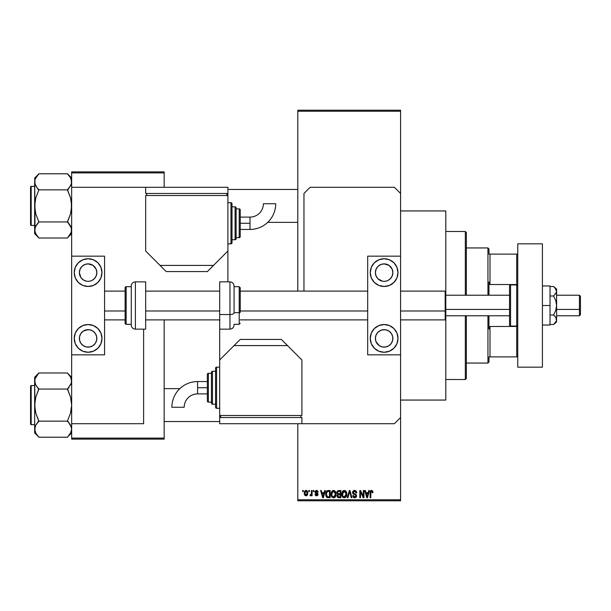 <?xml version="1.0" encoding="UTF-8"?>
<svg xmlns="http://www.w3.org/2000/svg" width="611" height="611" viewBox="0 0 611 611"><rect width="100%" height="100%" fill="white"/><g stroke="black" fill="none" stroke-linecap="round" stroke-linejoin="round"><path stroke-width="0.92" d="M400.579 400.06L445.801 400.06L445.801 319.27L445.801 400.06L400.579 400.06M445.801 210.94L400.579 210.94L445.801 210.94L445.801 291.73L445.801 210.94M297.794 111.233L297.794 291.111L297.794 110.209L400.579 110.209L400.579 111.233L297.794 111.233L297.794 110.209L400.579 110.209L400.579 111.233L297.794 111.233M297.794 423.706L297.794 499.767L400.579 499.767L400.579 354.838L367.685 354.838L400.579 354.838L400.579 256.162L367.685 256.162L400.579 256.162L400.579 499.767L297.794 499.767L297.794 423.706M400.579 193.466L400.579 111.233L400.579 193.466L394.408 187.294L310.128 187.294L303.957 193.466L303.957 291.111L303.957 193.466L310.128 187.294L394.408 187.294L400.579 193.466L400.579 256.162L400.579 193.466M308.815 491.542L308.815 490.511L309.471 490.511L309.471 491.542L308.815 491.542L309.471 491.542L309.471 490.511L308.815 490.511L309.471 490.511L309.471 491.542L308.815 491.542L308.815 490.511L308.815 491.542M311.373 495.063L310.655 495.842L310.029 495.559L310.22 494.811L311.312 494.291L311.434 490.511L312.091 490.511L312.091 495.742L311.434 495.742L311.434 494.91L310.816 495.811L310.029 495.559L310.22 494.811L311.213 494.559L311.434 493.222L311.312 494.291L310.22 494.811L310.029 495.559L310.655 495.842L311.434 494.91L311.434 495.742L312.091 495.742L312.091 490.511L311.434 490.511L312.091 490.511L312.091 495.742L311.434 495.742M313.306 491.542L313.306 490.511L313.955 490.511L313.955 491.542L313.306 491.542L313.955 491.542L313.955 490.511L313.306 490.511L313.955 490.511L313.955 491.542L313.306 491.542L313.306 490.511L313.306 491.542M314.986 492.107L315.925 490.534L317.812 491.038L318.163 492.099L317.506 492.199L316.521 491.168L315.635 491.977L317.949 493.741L317.445 495.62L316.299 495.819L315.322 495.2L315.077 494.345L316.567 495.093L317.415 494.452L315.421 493.276L314.986 492.107L317.415 494.452L316.567 495.093L315.077 494.345L316.59 495.842L318.071 494.345L315.635 491.977L316.521 491.168L317.506 492.199L318.163 492.099L316.567 490.419L314.986 492.107M324.67 490.511L324.105 492.665L324.67 490.511L325.358 490.511L323.364 497.705L322.677 497.705L320.592 490.511L321.279 490.511L321.844 492.665L324.105 492.665L321.844 492.665L321.279 490.511L320.592 490.511L322.677 497.705L323.364 497.705L325.358 490.511L324.67 490.511L325.358 490.511L323.364 497.705L322.677 497.705L320.592 490.511L321.279 490.511M333.575 490.419L335.111 491.091L335.958 492.733L335.431 496.751L333.262 497.782L332.025 497.117L331.307 495.857L331.399 492.115L332.262 490.877L333.575 490.419L331.704 491.519L331.055 494.1C330.941 496.101 331.781 497.331 333.575 497.805C335.401 497.316 336.241 496.056 336.103 494.016L335.454 491.55L333.575 490.419M344.321 490.419L345.857 491.091L346.704 492.733L346.177 496.751L344.008 497.782L342.771 497.117L342.053 495.857L342.137 492.115L343.008 490.877L344.321 490.419L342.45 491.519L341.801 494.1C341.686 496.101 342.527 497.331 344.321 497.805C346.147 497.316 346.987 496.056 346.849 494.016L346.2 491.55L344.321 490.419M371.595 490.419L372.679 491.023L373.008 492.665L372.359 492.756L371.9 491.351L370.961 491.588L370.77 497.705L370.113 497.705L370.342 491.252L371.595 490.419L370.113 492.825L370.113 497.705L370.77 497.705L370.862 491.802L371.564 491.259L372.359 492.756L373.008 492.665L372.618 490.931L371.748 490.427M368.777 490.511L368.212 492.665L368.777 490.511L369.464 490.511L367.471 497.705L366.783 497.705L364.698 490.511L365.378 490.511L365.943 492.665L368.212 492.665L365.943 492.665L365.378 490.511L364.698 490.511L366.783 497.705L367.471 497.705L369.464 490.511L368.777 490.511L369.464 490.511L367.471 497.705L366.783 497.705L364.698 490.511L365.378 490.511M363.293 490.511L363.293 496.269L363.293 490.511L363.95 490.511L363.95 497.705L363.247 497.705L360.49 491.939L360.49 497.705L359.833 497.705L359.833 490.511L360.536 490.511L363.293 496.269L360.536 490.511L359.833 490.511L359.833 497.705L360.49 497.705L360.49 491.939L363.247 497.705L363.95 497.705L363.95 490.511L363.293 490.511L363.95 490.511L363.95 497.705L363.247 497.705M352.547 492.504L353.777 490.549L355.044 490.457L356.205 491.137L356.755 492.848L356.098 492.94L355.678 491.756L354.685 491.267L353.578 491.572L353.204 492.367L353.502 493.283L355.823 494.268L356.457 495.124L356.45 496.583L355.785 497.491L354.296 497.766L353.242 497.178L352.738 495.651L353.387 495.559L353.83 496.674L354.8 496.957L355.663 496.567L355.9 495.613L355.48 494.895L353.105 493.925L352.547 492.504L353.54 494.215L355.709 495.07L355.915 495.804L354.685 496.957L353.387 495.559L352.738 495.651L354.701 497.805L356.564 495.834L353.204 492.497L354.525 491.259L356.098 492.94L356.755 492.848L354.586 490.419L352.547 492.504M349.416 492.489L347.972 497.705L347.285 497.705L349.339 490.511L349.981 490.511L351.913 497.705L351.241 497.705L349.698 491.351L347.972 497.705L347.285 497.705L347.972 497.705L349.698 491.351L351.241 497.705L351.913 497.705L349.981 490.511L349.339 490.511L349.981 490.511L351.913 497.705L351.241 497.705L349.82 491.924M338.838 490.511L336.852 492.626L337.83 490.694L340.869 490.511L340.869 497.705L337.516 497.232L337.043 495.681L337.746 494.391L336.852 492.626L337.746 494.391L337.035 495.903L338.838 497.705L340.869 497.705L340.869 490.511L338.838 490.511L340.869 490.511L340.869 497.705L338.838 497.705M328.206 490.511L328.206 490.511C326.381 490.893 325.556 492.107 325.732 494.146L326.748 490.969L330.123 490.511L330.123 497.705L326.824 497.331L325.732 494.398L327.252 497.575L330.123 497.705L330.123 490.511L328.206 490.511L330.123 490.511L330.123 497.705M304.24 493.184L304.584 491.374L305.599 490.48L306.921 490.679L307.7 491.779L307.524 494.902L306.516 495.781L305.21 495.59L304.24 493.184L306.058 495.842L307.883 493.13L306.058 490.419L304.24 493.184L304.866 495.284M302.651 491.542L302.651 490.511L303.3 490.511L303.3 491.542L302.651 491.542L303.3 491.542L303.3 490.511L302.651 490.511L303.3 490.511L303.3 491.542L302.651 491.542L302.651 490.511L302.651 491.542M297.794 500.791L400.579 500.791L400.579 499.767L400.579 500.791L297.794 500.791L297.794 499.767L297.794 500.791M71.663 171.882L164.168 171.882L164.168 172.905L71.663 172.905L71.663 187.294L71.663 171.882L164.168 171.882L164.168 172.905L71.663 172.905L71.663 171.882M164.168 438.095L164.168 319.889L164.168 438.095L71.663 438.095L164.168 438.095L164.168 439.118L164.168 438.095M164.168 187.294L164.168 172.905L164.168 187.294M71.663 423.706L71.663 438.095L71.663 423.706L143.616 423.706L143.616 329.138L143.616 423.706L71.663 423.706L71.663 354.838L71.663 423.706M71.663 439.118L164.168 439.118L71.663 439.118L71.663 438.095L71.663 439.118M373.008 492.665L372.343 492.519M371.687 491.267L370.862 491.802L370.77 492.764M370.77 497.705L370.113 497.705L370.113 492.825M370.113 492.626L370.342 491.244M370.549 490.9L371.007 490.534M367.379 495.597L367.99 493.505L367.379 495.597M366.806 495.849L366.165 493.505L367.99 493.505L366.165 493.505L366.906 496.216M360.49 497.705L359.833 497.705L359.833 490.511L360.536 490.511M356.625 491.954L356.709 492.336M356.755 492.848L356.098 492.94L355.984 492.313M353.784 491.427L353.204 492.497M353.723 493.451L354.594 493.78M355.823 494.276L356.564 495.834L355.938 497.377M354.502 497.789L354.097 497.721M352.738 495.651L353.387 495.559M353.402 495.697L353.479 496.086M354.288 496.919L354.685 496.957M355.739 496.46L355.892 496.04M355.9 495.972L355.487 494.895M355.915 495.804L355.709 495.07L354.243 494.467M355.709 495.07L354.327 494.498M352.776 493.512L352.6 493.031M353.105 491L353.731 490.572M353.41 490.732L354.181 490.45M352.684 491.702L352.578 492.099L352.684 491.702M349.339 490.511L347.285 497.705L349.339 490.511M346.475 492.069L346.697 492.703M346.819 494.681L346.75 495.254M343.413 497.591L342.947 497.285M342.534 496.827L341.862 495.04M342.618 491.29L341.809 493.764M343.252 490.709L344.039 490.434M345.414 490.725L345.849 491.084M342.137 492.115L341.939 492.764M344.184 496.957L345.238 496.674M343.794 496.865L342.977 496.216L344.054 496.942M342.672 492.611L342.733 495.75L342.458 494.123L344.329 491.259L346.193 494.001L345.421 496.514L346.193 494.001L344.314 496.957L342.985 496.224M344.207 491.267L345.375 491.679L343.856 491.328L342.824 492.267L342.733 495.75M343.909 496.903L344.436 496.957M346.177 493.543L345.238 491.565M345.986 492.619L345.536 491.84M338.479 497.69L337.524 497.232M337.73 497.423L337.303 496.934M336.875 492.214L336.959 491.809L336.875 492.214M337.501 492.619L337.639 491.924L337.501 492.619L338.922 493.879L337.501 492.619L338.15 491.443L337.501 492.619L337.883 493.612L340.212 493.879L338.922 493.879M338.693 496.858L337.7 495.62L338.189 496.758L340.212 496.865L339.074 496.865M338.983 494.719L340.212 494.719L340.212 496.865L340.212 494.719L338.295 494.788L337.707 496.04M337.975 496.606L338.433 496.827M338.311 491.397L340.212 491.351L340.212 493.879L340.212 491.351L338.15 491.443M335.729 492.069L335.951 492.703M336.035 493.153L336.096 493.696M336.073 494.673L336.004 495.254M335.874 495.796L335.439 496.735M335.233 497.003L334.767 497.43M331.116 495.04L331.544 496.43M331.055 494.1L331.07 494.605M331.131 493.085L331.215 492.665M332.491 490.717L333.01 490.496M333.881 490.442L335.454 491.55M331.368 496.025L331.59 496.514L331.368 496.025M333.889 497.782L334.438 497.621M333.438 496.957L334.492 496.674M333.308 496.942L332.094 495.995L331.712 494.123L332.04 495.872M333.346 491.275L332.079 492.267L331.712 494.123L333.346 491.275M333.461 491.267L334.454 491.534L333.583 491.259L335.447 494.001L335.111 495.918L335.447 494.001L333.69 496.957M331.926 492.611L331.987 495.75M335.431 493.543L334.629 491.679M335.24 492.619L334.79 491.84M327.763 497.682L327.252 497.575M327.145 497.53L326.48 496.987M326.221 496.583L326.022 496.117M325.747 494.658L325.839 495.437M325.747 493.581L326.007 492.214M326.228 491.672L326.534 491.198M326.755 490.969L327.282 490.656M327.061 491.725L326.648 492.405L328.29 491.351L329.466 491.351L329.466 496.865L327.374 496.728L326.381 494.162L326.557 492.695M327.908 491.374L327.175 491.634M326.419 494.879L327.374 496.728L329.466 496.865L329.466 491.351L328.16 491.359M326.854 496.239L328.313 496.865L327.488 496.766M326.885 491.931L326.389 494.52M323.036 496.613L323.883 493.505L322.066 493.505L322.975 496.957L322.066 493.505L323.883 493.505L322.86 496.453M317.04 490.48L316.567 490.419M318.14 491.939L317.422 491.802M316.91 491.236L315.895 491.374M316.521 491.168L315.635 491.977L316.452 492.741L315.803 492.451M317.323 493.085L318.064 494.498M318.048 494.635L317.819 495.254M316.009 495.742L315.536 495.46M315.108 494.543L315.734 494.253L316.567 495.093L317.415 494.452L316.452 493.719M315.734 494.253L316.246 495.04M317.399 494.605L317.254 494.062M314.993 491.947L315.077 491.473M311.434 494.91L310.655 495.842L310.029 495.559L310.655 495.842M310.785 494.895L311.312 494.291L310.22 494.811L311.366 494.032M311.434 490.511L311.434 493.222M306.516 490.48L306.959 490.702M307.707 491.786L307.807 492.222M305.202 495.582L304.729 495.116M304.309 492.26L304.66 491.244M305.332 490.595L305.943 490.427M304.316 494.078L304.446 494.574M305.469 491.389L304.904 492.817L305.225 494.589M305.103 494.383L306.08 495.093L304.889 493.13L306.042 491.168L307.226 493.13L306.08 495.093L306.867 494.643L307.127 492.183L305.89 491.183M307.18 492.466L307.066 492M306.798 491.534L306.355 491.221M366.974 496.514L367.287 495.933M343.634 491.42L343.252 491.695M343.084 491.87L342.824 492.267M332.888 491.42L332.506 491.695M332.338 491.87L332.079 492.267M326.648 492.405L326.396 493.711M304.904 492.817L304.904 493.451M306.867 494.643L307.218 492.81M488.968 254.107L488.968 248.967L488.968 254.107L489.999 254.107L488.968 254.107M489.999 284.535L489.999 254.107L489.999 284.535L516.723 284.535L516.723 254.107L489.999 254.107L516.723 254.107L516.723 284.535L489.999 284.535L488.968 281.946L488.968 295.22L488.968 281.946L489.999 284.535M466.361 247.944L487.945 247.944L487.945 295.22L487.945 247.944L488.968 248.967M488.968 356.893L488.968 362.033L488.968 356.893L489.999 356.893L489.999 326.465L488.968 329.054L488.968 315.78L488.968 329.054L489.999 326.465L489.999 356.893L517.754 356.893L516.723 356.893L516.723 326.465L489.999 326.465L516.723 326.465L516.723 356.893L488.968 356.893M466.361 363.056L487.945 363.056L487.945 315.78L487.945 363.056L488.968 362.033M517.754 254.107L516.723 254.107L517.754 254.107M465.33 379.507L466.361 378.476L466.361 315.78L466.361 378.476L465.33 379.507L465.33 315.78L465.33 379.507L445.801 379.507L465.33 379.507M465.33 231.493L465.33 295.22L465.33 231.493L445.801 231.493L465.33 231.493L466.361 232.524L465.33 231.493M466.361 295.22L466.361 232.524L466.361 295.22M267.733 222.351L297.794 222.351L267.733 222.351M297.794 189.456L227.895 189.456L297.794 189.456M68.317 174.792L67.554 173.791L38.776 173.791L67.554 173.791L71.663 178.091L67.554 173.982L70.509 177.778L71.663 181.818L71.365 179.779L71.372 183.842L70.525 185.836L67.554 189.654L70.517 185.851M34.964 232.043L34.659 229.98L34.659 233.708L38.776 237.824L35.812 234.028L34.659 229.98L35.797 225.963L38.776 221.953L67.554 221.953L71.365 227.926L71.372 232.012L67.554 238.015L38.776 238.015L35.346 233.089M31.169 225.428L31.169 186.37A0.619 0.619 0 0 0 30.55 186.989L30.55 224.817A0.619 0.619 0 0 0 31.169 225.428L34.659 225.428L31.169 225.428A0.619 0.619 0 0 1 30.55 224.817L30.55 186.989A0.619 0.619 0 0 1 31.169 186.37L31.169 225.428M34.659 186.37L31.169 186.37L34.659 186.37M70.975 233.089L71.663 229.98L71.365 232.027L71.663 229.98L70.777 226.444M67.554 222.152L69.211 224.016L67.554 221.572L70.517 213.965L71.663 205.899L70.525 197.849L67.554 189.845L38.776 189.845L67.554 189.845L69.219 187.783L67.554 190.227L70.525 197.849L71.365 201.829L71.365 209.993L70.517 213.965L67.554 221.953L38.776 221.953L35.812 225.94M35.362 226.841L38.776 222.152M35.308 184.828L34.659 181.818L34.957 209.97L35.805 213.949L38.776 221.572L35.805 213.949L34.659 205.899L34.659 233.708L38.776 237.824L35.805 234.013M35.545 233.524L35.797 234.005M38.012 237.007L38.776 238.015L67.554 238.015L71.365 232.043M71.365 183.873L70.96 184.965M71.021 178.809L70.509 177.778L71.663 181.818L71.372 183.842L69.219 187.783M35.354 178.702L38.776 173.982L34.659 178.091L34.957 183.858L34.957 179.794L35.797 177.801L38.776 173.982M37.011 187.653L34.964 183.873L34.659 181.818L34.659 205.899L35.805 197.834L38.776 190.227L35.377 184.996M67.554 173.982L70.509 177.778L67.554 173.982M34.659 178.091L34.957 183.842M38.776 189.654L37.111 187.783L38.776 190.227L35.805 197.834L34.964 201.813L34.957 232.012M69.211 187.783L67.554 189.654M70.945 226.803L70.525 225.963M69.211 224.016L70.509 225.94L69.211 224.016M179.84 388.649L164.168 388.649L179.84 388.649M164.168 421.544L219.677 421.544L164.168 421.544M68.317 373.993L71.663 377.293L67.554 373.176L70.509 376.972L71.663 381.02L71.365 378.973L71.372 383.044L67.554 389.047L38.776 389.047L35.812 385.06L34.659 381.02L34.957 383.059L34.957 378.988L38.776 372.985L67.554 372.985L38.776 372.985L34.659 377.293L34.659 405.101L35.805 397.035L38.776 389.047L67.554 389.047L70.525 397.051L71.663 405.101L70.517 413.166L67.554 420.773L71.365 427.127L71.663 429.182L70.525 433.199L67.554 437.209L38.776 437.209L35.812 433.222L34.659 429.182L34.659 432.909L38.776 437.018L35.812 433.222L34.659 429.182L35.797 425.164L38.776 421.155L67.554 421.155L38.776 421.155L35.805 413.151L34.659 405.101L34.659 432.909L38.776 437.018L35.805 433.214M31.169 424.63L31.169 385.572A0.619 0.619 0 0 0 30.55 386.183L30.55 424.011A0.619 0.619 0 0 0 31.169 424.63L34.659 424.63L31.169 424.63A0.619 0.619 0 0 1 30.55 424.011L30.55 386.183A0.619 0.619 0 0 1 31.169 385.572L31.169 424.63M34.659 385.572L31.169 385.572L34.659 385.572M70.975 432.29L67.554 437.209L38.776 437.209L38.012 436.208M71.365 431.236L71.663 429.182L71.365 431.236L71.663 429.182L70.517 425.149M34.659 377.293L34.957 409.171L35.805 413.151L38.776 420.773L35.812 425.134M35.346 426.073L34.964 427.127M35.545 432.718L35.797 433.199M70.96 384.166L70.517 385.052M71.021 378.003L70.509 376.972L71.663 381.02L71.372 383.044L71.663 381.02L70.975 377.911M35.346 377.911L38.776 373.184M35.308 384.029L34.659 381.02L34.964 378.957L34.957 383.044M67.554 373.184L70.509 376.972L67.554 373.184M37.011 386.855L35.377 384.197M38.776 388.848L37.111 386.977L38.776 389.428L35.805 397.035L34.659 405.101L34.659 429.182L35.797 425.164L38.776 421.346M67.554 421.346L69.211 423.217L67.554 420.773L70.517 413.166L71.663 405.101L70.525 397.051L67.554 389.428L69.219 386.977M69.211 386.984L67.554 388.848M67.554 437.018L71.663 432.909M69.211 423.217L70.509 425.134L69.211 423.217M34.964 179.764L34.659 181.818M35.4 178.595L35.805 177.786M71.372 183.842L71.372 179.794M70.975 178.718L71.365 179.764M37.111 187.783L35.812 185.866M35.346 184.927L34.964 183.873M70.975 226.88L71.663 229.98M30.55 223.374L30.55 224.451M30.55 187.356L30.55 188.425M70.929 233.203L70.525 234.005M34.964 378.957L34.659 381.02M35.812 376.972L35.4 377.797M37.111 386.984L35.812 385.06M35.346 384.12L34.964 383.074M70.975 426.073L71.365 427.127M35.346 432.283L34.964 431.236M34.957 431.206L34.957 427.158M71.663 429.182L71.372 427.158M30.55 422.575L30.55 423.644M30.55 386.549L30.55 387.626M70.929 432.405L70.525 433.199M385.831 329.825L384.128 329.657A8.737 8.737 0 0 1 392.865 338.395A8.737 8.737 0 0 1 384.128 347.124A8.737 8.737 0 0 1 375.391 338.395A8.737 8.737 0 0 1 384.128 329.657L380.79 330.322L377.949 332.216L376.055 335.049L375.391 338.395L376.055 341.732L379.278 345.658L382.425 346.956L385.831 346.956L388.986 345.658L391.391 343.245L392.697 340.098L392.697 336.684L391.391 333.537L388.986 331.124L385.831 329.825L382.425 329.825M382.425 281.175L377.949 278.784L376.055 275.951L375.391 272.605L376.055 269.268L377.949 266.434L380.79 264.54L384.128 263.876A8.737 8.737 0 0 1 392.865 272.605A8.737 8.737 0 0 1 384.128 281.343L385.831 281.175L384.128 281.343A8.737 8.737 0 0 1 375.391 272.605A8.737 8.737 0 0 1 384.128 263.876L388.986 265.342L392.14 269.115M384.128 286.483A13.877 13.877 0 0 1 370.258 272.605A13.877 13.877 0 0 1 384.128 258.736L389.444 259.79L393.942 262.799L396.951 267.297L398.005 272.605L396.951 277.921L393.942 282.419L389.444 285.429L384.128 286.483L378.82 285.429L374.322 282.419L371.312 277.921L370.258 272.605L371.312 267.297L374.322 262.799L378.82 259.79L384.128 258.736A13.877 13.877 0 0 1 398.005 272.605A13.877 13.877 0 0 1 384.128 286.483M384.128 352.264A13.877 13.877 0 0 1 370.258 338.395A13.877 13.877 0 0 1 384.128 324.517L389.444 325.571L393.942 328.581L396.951 333.079L398.005 338.395L396.951 343.703L393.942 348.201L389.444 351.21L384.128 352.264L378.82 351.21L374.322 348.201L371.312 343.703L370.258 338.395L371.312 333.079L374.322 328.581L378.82 325.571L384.128 324.517A13.877 13.877 0 0 1 398.005 338.395A13.877 13.877 0 0 1 384.128 352.264M392.201 269.268L392.865 272.605L392.201 275.951L390.307 278.784L387.87 280.502M367.685 256.162L367.685 354.838L367.685 256.162M376.422 349.927L374.322 348.201M389.444 351.21L388.817 351.455M389.444 259.79L388.817 259.545M376.422 261.073L374.322 262.799M387.473 280.678L385.831 281.175M517.754 367.173L517.754 243.827L542.423 243.827L517.754 243.827L517.754 367.173L542.423 367.173L542.423 243.827L542.423 367.173L517.754 367.173M229.95 296.472L229.95 314.528A4.109 1.573 0 0 0 234.066 312.954L234.066 298.046M239.207 298.321L239.207 312.679A1.031 0.39 0 0 0 240.23 312.29L240.23 287.72L240.23 312.29A1.031 0.39 180 0 1 239.207 312.679L239.207 286.689L240.23 287.72M234.066 312.679L239.207 312.679L234.066 312.679M219.677 329.138L219.677 281.862L219.677 314.528L229.95 314.528L229.95 281.862C232.447 282.106 233.822 283.473 234.066 285.971L234.066 312.954A4.109 1.573 180 0 1 229.95 314.528L219.677 314.528L219.677 417.534L301.903 417.534L301.903 423.706L394.408 423.706L400.579 417.534L394.408 423.706L301.903 423.706L301.903 417.534L219.677 417.534L219.677 423.706L219.677 415.48L301.903 415.48L301.903 359.978L281.343 339.418L240.23 339.418L219.677 359.978L219.677 415.48L301.903 415.48L301.903 359.978L287.514 345.589L234.066 345.589L219.677 359.978L219.677 329.138L229.95 329.138L229.95 314.528L229.95 329.138C232.447 328.894 233.822 327.527 234.066 325.029M234.066 324.311L239.207 324.311L239.207 312.679L239.207 324.311L240.23 323.28M550.022 285.971L542.423 285.971L550.022 285.971L550.022 305.5L542.423 305.5L550.022 305.5L550.022 325.029L542.423 325.029L550.022 325.029L550.022 285.971M553.574 286.513L554.773 287.621L553.574 286.513L550.022 286.513L553.574 286.513L556.606 289.056L556.606 291.256L556.606 289.056L553.574 286.513L555.727 288.774L556.606 291.256L554.773 287.621L555.995 289.194M555.727 317.262L553.574 314.993L555.735 310.449L556.606 305.5L556.606 319.744L556.606 291.256L556.606 305.5L555.735 300.551L553.574 296.007L556.377 292.516L553.574 296.007L550.022 296.007L553.574 296.007L555.735 300.551L556.606 305.5L555.735 310.449L553.574 314.993L550.022 314.993L553.574 314.993L554.773 316.101L556.377 318.476L556.377 320.996L553.574 324.487L550.022 324.487L553.574 324.487L554.773 323.379L556.377 321.004L556.377 318.484L556.606 321.944L556.018 317.712M556.606 291.256L555.735 293.731L556.606 291.256M227.895 281.862L227.895 193.466L145.67 193.466L145.67 187.294L71.663 187.294L71.663 256.162L104.557 256.162L71.663 256.162L71.663 354.838L104.557 354.838L71.663 354.838L71.663 187.294L145.67 187.294L145.67 193.466L227.895 193.466L227.895 187.294L227.895 195.52L145.67 195.52L145.67 251.022L166.223 271.582L207.343 271.582L227.895 251.022L227.895 195.52L145.67 195.52L145.67 251.022L160.059 265.411L213.506 265.411L227.895 251.022L227.895 281.862M219.815 319.889L219.677 321.944M197.574 387.725L197.574 381.562A25.708 25.708 0 0 0 171.859 407.27L184.194 407.27A13.373 13.373 0 0 1 197.574 393.896L197.574 387.725L207.343 387.725L207.343 374.367L207.343 401.091A1.031 1.031 0 0 0 208.366 402.114L208.366 373.336A1.031 1.031 0 0 0 207.343 374.367A1.031 1.031 0 0 1 208.366 373.336L208.366 402.114L211.452 402.114L208.366 402.114A1.031 1.031 0 0 1 207.343 401.091L207.343 387.725L197.574 387.725L197.574 393.896A13.373 13.373 0 0 0 184.194 407.27L171.859 407.27A25.708 25.708 0 0 1 197.574 381.562L197.574 387.725M216.592 408.285L216.592 367.173A1.031 1.031 0 0 0 215.561 368.196L215.561 407.254A1.031 1.031 0 0 0 216.592 408.285L219.677 408.285L216.592 408.285A1.031 1.031 0 0 1 215.561 407.254L215.561 368.196A1.031 1.031 0 0 1 216.592 367.173L216.592 408.285M212.483 404.177L212.483 371.282A1.031 1.031 0 0 0 211.452 372.313L211.452 403.145A1.031 1.031 0 0 0 212.483 404.177L215.561 404.177L212.483 404.177A1.031 1.031 0 0 1 211.452 403.145L211.452 372.313A1.031 1.031 0 0 1 212.483 371.282L212.483 404.177M211.452 373.336L208.366 373.336L211.452 373.336M215.561 371.282L212.483 371.282L215.561 371.282M219.677 367.173L216.592 367.173L219.677 367.173M300.872 417.534L300.872 415.48L300.872 417.534M220.701 417.534L220.701 415.48L220.701 417.534M301.903 423.706L219.677 423.706L301.903 423.706M287.514 345.589L281.343 339.418L240.23 339.418L234.066 345.589L287.514 345.589M579.419 309.426L580.45 309.036L580.45 296.251L580.45 314.749L580.45 309.036L579.419 309.426L579.419 295.22L579.419 309.426L556.606 309.426L579.419 309.426L579.419 315.78L579.419 309.426M445.182 310.991L445.801 310.762L445.801 291.73L445.801 310.762L445.182 310.991L445.182 291.111L445.182 310.991L400.579 310.991L445.182 310.991L445.182 319.889L445.182 310.991M445.801 309.426L509.528 309.426L445.801 309.426M104.557 310.991L125.11 310.991L104.557 310.991M145.67 310.991L219.677 310.991L145.67 310.991M240.23 310.991L367.685 310.991L240.23 310.991M445.801 319.27L445.801 310.762L445.801 319.27L445.182 319.889L400.579 319.889M516.723 284.94L516.723 326.06A1.031 1.031 0 0 0 517.754 325.029A1.031 1.031 0 0 1 516.723 326.06L516.723 284.94L510.559 284.94A1.031 1.031 0 0 0 509.528 285.971L509.528 325.029A1.031 1.031 0 0 0 510.559 326.06L510.559 284.94L510.559 326.06L516.723 326.06L510.559 326.06A1.031 1.031 0 0 1 509.528 325.029L509.528 285.971A1.031 1.031 0 0 1 510.559 284.94L516.723 284.94A1.031 1.031 0 0 1 517.754 285.971A1.031 1.031 0 0 0 516.723 284.94M89.817 329.825L88.106 329.657A8.737 8.737 0 0 1 96.844 338.395A8.737 8.737 0 0 1 88.106 347.124A8.737 8.737 0 0 1 79.377 338.395A8.737 8.737 0 0 1 88.106 329.657L83.256 331.124L80.843 333.537L79.545 336.684L79.545 340.098L80.843 343.245L83.256 345.658L86.403 346.956L89.817 346.956L92.964 345.658L95.377 343.245L96.675 340.098L96.675 336.684L95.377 333.537L92.964 331.124L89.817 329.825L86.403 329.825M86.403 281.175L83.256 279.876L80.843 277.463L79.377 272.605L80.041 269.268L81.935 266.434L84.769 264.54L88.106 263.876A8.737 8.737 0 0 1 96.844 272.605A8.737 8.737 0 0 1 88.106 281.343L89.817 281.175L88.106 281.343A8.737 8.737 0 0 1 79.377 272.605A8.737 8.737 0 0 1 88.106 263.876L92.964 265.342L96.118 269.115M88.106 286.483A13.877 13.877 0 0 1 74.237 272.605A13.877 13.877 0 0 1 88.106 258.736L93.422 259.79L97.92 262.799L100.93 267.297L101.984 272.605L100.93 277.921L97.92 282.419L93.422 285.429L88.106 286.483L82.798 285.429L78.3 282.419L75.29 277.921L74.237 272.605L75.29 267.297L78.3 262.799L82.798 259.79L88.106 258.736A13.877 13.877 0 0 1 101.984 272.605A13.877 13.877 0 0 1 88.106 286.483M88.106 352.264A13.877 13.877 0 0 1 74.237 338.395A13.877 13.877 0 0 1 88.106 324.517L93.422 325.571L97.92 328.581L100.93 333.079L101.984 338.395L100.93 343.703L97.92 348.201L93.422 351.21L88.106 352.264L82.798 351.21L78.3 348.201L75.29 343.703L74.237 338.395L75.29 333.079L78.3 328.581L82.798 325.571L88.106 324.517A13.877 13.877 0 0 1 101.984 338.395A13.877 13.877 0 0 1 88.106 352.264M96.179 269.268L96.844 272.605L96.179 275.951L94.285 278.784L91.849 280.502M104.557 354.838L104.557 256.162L104.557 354.838M80.4 349.927L78.3 348.201M93.422 351.21L92.796 351.455M93.422 259.79L92.796 259.545M80.4 261.073L78.3 262.799M91.451 280.678L89.817 281.175M135.39 329.138L135.39 281.862A4.109 4.109 0 0 0 131.281 285.971L131.281 325.029A4.109 4.109 0 0 0 135.39 329.138L145.67 329.138L145.67 281.862L135.39 281.862L135.39 329.138A4.109 4.109 0 0 1 131.281 325.029L131.281 285.971A4.109 4.109 0 0 1 135.39 281.862L145.67 281.862L145.67 329.138L135.39 329.138M126.141 324.311L126.141 286.689A1.031 1.031 0 0 0 125.11 287.72L125.11 323.28A1.031 1.031 0 0 0 126.141 324.311L131.281 324.311L126.141 324.311A1.031 1.031 0 0 1 125.11 323.28L125.11 287.72A1.031 1.031 0 0 1 126.141 286.689L126.141 324.311M131.281 286.689L126.141 286.689L131.281 286.689M249.998 223.275L249.998 229.438A25.708 25.708 0 0 0 275.714 203.73L263.379 203.73A13.373 13.373 0 0 1 249.998 217.104L249.998 223.275L240.23 223.275L240.23 236.633L240.23 209.909A1.031 1.031 0 0 0 239.207 208.886L239.207 237.664A1.031 1.031 0 0 0 240.23 236.633A1.031 1.031 0 0 1 239.207 237.664L239.207 208.886L236.121 208.886L239.207 208.886A1.031 1.031 0 0 1 240.23 209.909L240.23 223.275L249.998 223.275L249.998 217.104A13.373 13.373 0 0 0 263.379 203.73L275.714 203.73A25.708 25.708 0 0 1 249.998 229.438L249.998 223.275M230.981 202.715L230.981 243.827A1.031 1.031 0 0 0 232.012 242.804L232.012 203.746A1.031 1.031 0 0 0 230.981 202.715L227.895 202.715L230.981 202.715A1.031 1.031 0 0 1 232.012 203.746L232.012 242.804A1.031 1.031 0 0 1 230.981 243.827L230.981 202.715M235.09 206.824L235.09 239.718A1.031 1.031 0 0 0 236.121 238.687L236.121 207.855A1.031 1.031 0 0 0 235.09 206.824L232.012 206.824L235.09 206.824A1.031 1.031 0 0 1 236.121 207.855L236.121 238.687A1.031 1.031 0 0 1 235.09 239.718L235.09 206.824M236.121 237.664L239.207 237.664L236.121 237.664M232.012 239.718L235.09 239.718L232.012 239.718M227.895 243.827L230.981 243.827L227.895 243.827M146.693 193.466L146.693 195.52L146.693 193.466M226.872 193.466L226.872 195.52L226.872 193.466M145.67 187.294L227.895 187.294L145.67 187.294M160.059 265.411L166.223 271.582L207.343 271.582L213.506 265.411L160.059 265.411M71.663 233.708L67.554 237.824M234.066 286.689L239.207 286.689M219.677 281.862L229.95 281.862M556.606 321.944L553.574 324.487M197.574 381.562L207.343 381.562M197.574 393.896L207.343 393.896M556.606 295.22L579.419 295.22L580.45 296.251M400.579 291.111L445.182 291.111L445.801 291.73M445.801 295.22L509.528 295.22M367.685 291.111L240.23 291.111M219.677 291.111L145.67 291.111M125.11 291.111L104.557 291.111M367.685 319.889L240.23 319.889M219.677 319.889L145.67 319.889M125.11 319.889L104.557 319.889M445.801 315.78L509.528 315.78M556.606 315.78L579.419 315.78L580.45 314.749M249.998 229.438L240.23 229.438M249.998 217.104L240.23 217.104"/></g></svg>

